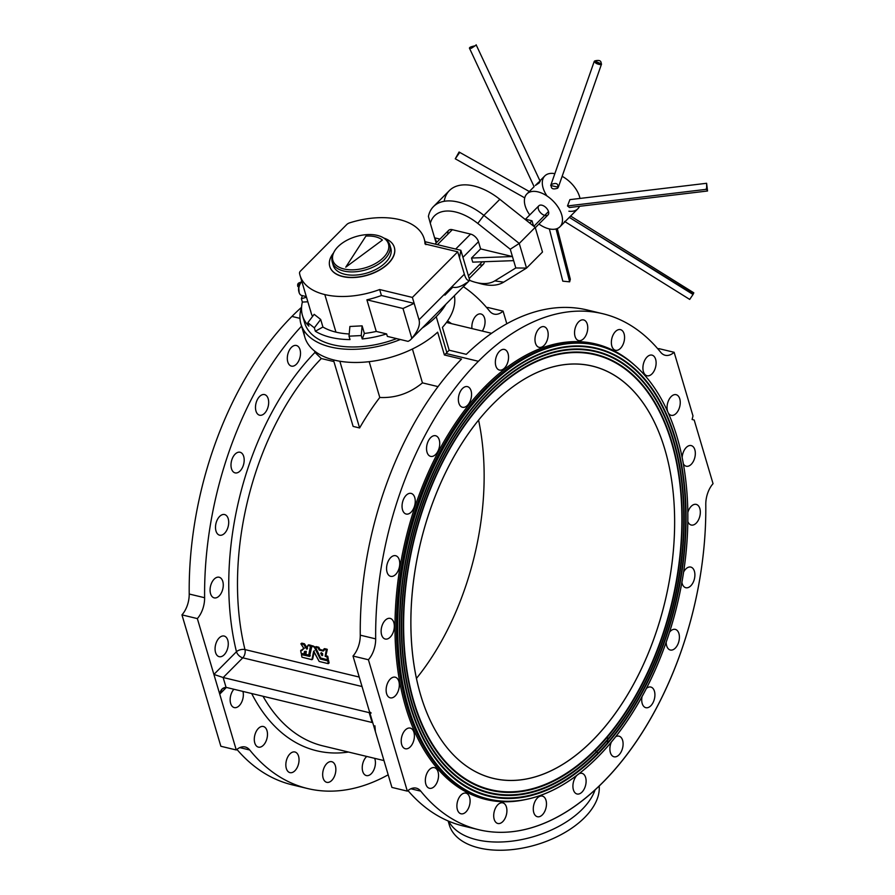 <?xml version="1.0" encoding="UTF-8"?>
<svg xmlns="http://www.w3.org/2000/svg" width="895" height="895" viewBox="0 0 895 895"><rect width="100%" height="100%" fill="white"/><g stroke="black" fill="none" stroke-linecap="round" stroke-linejoin="round"><path stroke-width="1.34" d="M365.921 236.09A25.888 14.555 163.5 0 1 375.452 236.783A25.888 14.555 163.5 0 1 382.4 240.061L345.75 267.18L365.921 236.09L345.75 267.18L382.4 240.061A25.888 14.555 -16.5 0 0 375.452 236.783A25.888 14.555 -16.5 0 0 365.921 236.09M322.927 327.022A64.72 36.382 -16.5 0 0 335.949 332.134L324.818 294.567A64.72 36.382 163.5 0 1 300.049 275.459A64.72 36.382 163.5 0 1 299.545 273.322A5.18 2.909 163.5 0 1 300.496 271.04L346.701 224.578A5.18 2.909 163.5 0 1 349.766 222.81A5.18 2.909 -16.5 0 0 346.701 224.578L300.496 271.04A5.18 2.909 -16.5 0 0 299.545 273.322A64.72 36.382 -16.5 0 0 324.818 294.567A64.72 36.382 -16.5 0 0 379.659 289.544L412.394 297.42L457.737 251.831L425.002 243.955A64.72 36.382 -16.5 0 0 349.766 222.81A64.72 36.382 163.5 0 1 424.163 238.696A64.72 36.382 163.5 0 1 425.002 243.955L457.737 251.831L412.394 297.42L419.028 319.806C420.393 324.919 417.987 331.094 411.823 338.321L402.985 308.495L366.894 299.814L376.258 331.43A64.72 36.382 163.5 0 1 364.366 333.443L362.24 338.97L361.233 335.558L349.016 336.173L350.023 339.585A73.782 41.472 163.5 0 1 315.353 331.239L314.346 327.827L307.835 322.703L308.842 326.116A73.782 41.472 163.5 0 1 302.499 315.599A73.782 41.472 163.5 0 1 302.365 302.074L301.38 298.729L302.353 295.63L301.38 298.729L306.504 297.218L301.38 298.729L302.365 302.074A73.782 41.472 -16.5 0 0 308.842 326.116L307.835 322.703L314.346 327.827L320.678 319.448L322.927 327.022L315.353 331.239A73.782 41.472 -16.5 0 0 350.023 339.585L349.016 336.173L361.233 335.558L362.117 325.858L364.366 333.443A64.72 36.382 -16.5 0 0 376.258 331.43L386.618 333.913A73.782 41.472 163.5 0 1 362.24 338.97A73.782 41.472 -16.5 0 0 386.618 333.913L376.258 331.43L366.894 299.814A64.72 36.382 -16.5 0 0 381.427 295.507L379.659 289.544A64.72 36.382 163.5 0 1 324.818 294.567L335.949 332.134A64.72 36.382 163.5 0 1 322.927 327.022L320.678 319.448L314.167 314.324L320.678 319.448L314.346 327.827L315.353 331.239L322.927 327.022M300.049 275.459L311.18 313.026A64.72 36.382 -16.5 0 0 312.545 316.461A64.72 36.382 163.5 0 1 310.666 310.889M446.862 352.585L445.956 353.48L478.4 361.289A265.345 157.33 -76.5 0 1 602.794 313.731A265.345 157.33 -76.5 0 1 660.678 352.261A265.345 157.33 103.5 0 0 478.4 361.289L445.956 353.48L446.862 352.585L436.223 316.662A77.664 43.654 -16.5 0 0 445.889 304.244A77.664 43.654 163.5 0 1 436.223 316.662A77.664 43.654 163.5 0 1 422.227 328.04A77.664 43.654 -16.5 0 0 436.223 316.662L446.862 352.585L449.178 350.214L446.862 352.585M602.794 313.731L587.4 310.028A265.345 157.33 103.5 0 0 466.295 354.331L449.178 350.214L442.421 327.38A77.664 43.654 -16.5 0 0 454.392 295.686A77.664 43.654 163.5 0 1 442.421 327.38L449.178 350.214L466.295 354.331A265.345 157.33 -76.5 0 1 595.018 312.198M299.97 318.363L291.938 316.427A265.345 157.33 103.5 0 0 189.214 594.023L204.619 597.726A265.345 157.33 -76.5 0 1 301.57 326.138A265.345 157.33 103.5 0 0 204.619 597.726A20.708 12.284 -76.5 0 1 197.347 618.59L213.894 674.427L236.459 651.728A226.513 134.306 -76.5 0 1 314.973 352.44L314.559 351.019L314.973 352.44A226.513 134.306 103.5 0 0 236.459 651.728A6.209 3.289 166.2 0 1 244.973 649.58L359.231 677.067L244.973 649.58A220.304 130.625 -76.5 0 1 321.305 358.537A220.304 130.625 103.5 0 0 244.973 649.58A6.209 3.681 -76.5 0 1 242.78 657.825L223.202 677.526L369.12 712.633L369.624 712.129L369.12 712.633L223.202 677.526A6.209 3.58 44.8 0 1 223.135 677.504L226.055 687.36A6.209 3.58 44.8 0 1 226.122 687.382L372.04 722.489L226.122 687.382A6.209 3.58 -135.2 0 0 226.055 687.36L223.135 677.504A6.209 3.58 -135.2 0 0 223.202 677.526L242.78 657.825L362.039 686.521L242.78 657.825A6.209 3.681 103.5 0 0 244.973 649.58A6.209 3.289 -13.8 0 0 236.459 651.728A6.209 3.58 -135.2 0 0 242.78 657.825A6.209 3.58 44.8 0 1 236.459 651.728L213.894 674.427L197.347 618.59L181.953 614.876A20.708 12.284 103.5 0 0 189.214 594.023A265.345 157.33 -76.5 0 1 291.938 316.427L299.97 318.363M301.559 307.321A77.664 43.654 -16.5 0 0 325.579 345.582A77.664 43.654 -16.5 0 0 400.345 339.507A77.664 43.654 163.5 0 1 300.955 324.091A77.664 43.654 163.5 0 1 301.559 307.321M302.499 315.599L304.68 322.983A73.782 41.472 -16.5 0 0 396.619 338.612A73.782 41.472 163.5 0 1 303.897 319.202M487.674 307.433L503.079 311.136L506.816 323.766L503.079 311.136A20.708 12.284 -76.5 0 1 489.621 311.113A265.345 157.33 103.5 0 0 463.375 286.657A265.345 157.33 -76.5 0 1 489.621 311.113A20.708 12.284 103.5 0 0 494.141 314.111A20.708 12.284 103.5 0 0 503.079 311.136L487.674 307.433A20.708 12.284 -76.5 0 1 487.025 307.981A20.708 12.284 103.5 0 0 487.674 307.433M658.731 348.591L674.136 352.294L692.987 415.929L674.136 352.294A20.708 12.284 -76.5 0 1 660.678 352.261A20.708 12.284 103.5 0 0 665.198 355.27A20.708 12.284 103.5 0 0 674.136 352.294L658.731 348.591A20.708 12.284 -76.5 0 1 658.082 349.139A20.708 12.284 103.5 0 0 658.731 348.591M263.007 696.254A220.304 130.625 103.5 0 0 323.005 745.915A220.304 130.625 -76.5 0 1 263.007 696.254M464.248 785.821A226.513 134.306 103.5 0 0 466.463 786.582A226.513 134.306 -76.5 0 1 464.248 785.821M477.74 789.334A226.513 134.306 103.5 0 0 478.747 789.502A226.513 134.306 -76.5 0 1 477.74 789.334M391.92 787.421L375.385 731.584L391.92 787.421L407.326 791.124A20.708 12.284 -76.5 0 1 420.773 791.158L410.872 788.775L420.773 791.158A265.345 157.33 103.5 0 0 603.062 782.129A265.345 157.33 103.5 0 0 705.786 504.545A265.345 157.33 -76.5 0 1 478.657 829.687A265.345 157.33 -76.5 0 1 420.773 791.158A20.708 12.284 103.5 0 0 416.264 788.148A20.708 12.284 103.5 0 0 407.326 791.124L368.404 659.738L407.326 791.124L391.92 787.421M471.038 827.517A265.345 157.33 -76.5 0 1 407.975 790.576A265.345 157.33 103.5 0 0 463.252 825.984A265.345 157.33 103.5 0 0 471.038 827.517M595.376 750.021A10.617 6.299 103.5 0 0 596.394 751.666A10.617 6.299 -76.5 0 1 595.376 750.021M596.652 751.934A10.617 6.299 103.5 0 0 598.252 752.975M607.481 742.895A10.617 6.299 103.5 0 0 607.694 739.885M607.671 739.348A10.617 6.299 103.5 0 0 607.313 736.999M448.686 821.185A77.664 43.654 -16.5 0 0 523.586 839.186A77.664 43.654 -16.5 0 0 595.119 789.759A77.664 43.654 163.5 0 1 523.586 839.186A77.664 43.654 163.5 0 1 448.686 821.185M236.269 749.976A20.708 12.284 -76.5 0 1 249.727 749.999A265.345 157.33 103.5 0 0 388.184 774.801A265.345 157.33 -76.5 0 1 307.6 788.54A265.345 157.33 -76.5 0 1 249.727 749.999L239.815 747.616L249.727 749.999A20.708 12.284 103.5 0 0 245.208 747.001A20.708 12.284 103.5 0 0 236.269 749.976L219.734 694.128L236.269 749.976L220.864 746.262L181.953 614.876L220.864 746.262L236.269 749.976M226.39 687.438L219.734 694.128L213.894 674.427L223.135 677.504L213.894 674.427L219.734 694.128C220.416 689.922 222.519 687.662 226.055 687.36L222.24 688.859L219.734 694.128L226.39 687.438M348.513 752.046A226.513 134.306 -76.5 0 1 251.674 693.524A226.513 134.306 103.5 0 0 348.513 752.046M242.948 691.432A10.617 6.299 -76.5 0 1 239.222 705.707A10.617 6.299 -76.5 0 1 230.709 703.66A10.617 6.299 -76.5 0 1 233.886 689.251A10.617 6.299 103.5 0 0 230.149 700.103A10.617 6.299 103.5 0 0 234.266 707.587A10.617 6.299 103.5 0 0 241.337 702.799A10.617 6.299 103.5 0 0 242.948 691.432M258.398 728.407A10.617 6.299 -76.5 0 1 267.426 735.701A10.617 6.299 -76.5 0 1 256.843 746.352A10.617 6.299 -76.5 0 1 258.398 728.407A10.617 6.299 103.5 0 0 254.281 739.348A10.617 6.299 103.5 0 0 258.409 747.135A10.617 6.299 103.5 0 0 267.012 738.297A10.617 6.299 103.5 0 0 263.376 726.505A10.617 6.299 103.5 0 0 258.398 728.407M289.946 753.892A10.617 6.299 -76.5 0 1 298.986 761.197A10.617 6.299 -76.5 0 1 288.391 771.848A10.617 6.299 -76.5 0 1 289.946 753.892A10.617 6.299 103.5 0 0 285.841 764.833A10.617 6.299 103.5 0 0 289.958 772.631A10.617 6.299 103.5 0 0 298.561 763.782A10.617 6.299 103.5 0 0 294.925 751.99A10.617 6.299 103.5 0 0 289.946 753.892M326.764 763.603A10.617 6.299 -76.5 0 1 335.804 770.897A10.617 6.299 -76.5 0 1 325.209 781.548A10.617 6.299 -76.5 0 1 326.764 763.603A10.617 6.299 103.5 0 0 322.659 774.544A10.617 6.299 103.5 0 0 326.776 782.331A10.617 6.299 103.5 0 0 335.379 773.481A10.617 6.299 103.5 0 0 331.743 761.69A10.617 6.299 103.5 0 0 326.764 763.603M366.335 756.846A10.617 6.299 -76.5 0 1 366.76 756.443A10.617 6.299 103.5 0 0 366.335 756.846A10.617 6.299 103.5 0 0 362.229 767.787A10.617 6.299 103.5 0 0 366.346 775.573A10.617 6.299 103.5 0 0 373.718 770.203A10.617 6.299 103.5 0 0 374.681 758.345A10.617 6.299 -76.5 0 1 371.705 773.269A10.617 6.299 -76.5 0 1 362.799 771.669A10.617 6.299 -76.5 0 1 366.335 756.846M627.574 362.867A10.617 6.299 103.5 0 0 627.529 363.448A10.617 6.299 -76.5 0 1 627.574 362.867M447.534 320.947A226.513 134.306 -76.5 0 1 451.583 323.677A226.513 134.306 103.5 0 0 447.534 320.947M475.961 315.879A10.617 6.299 -76.5 0 1 484.24 317.21A10.617 6.299 -76.5 0 1 482.293 331.06A10.617 6.299 103.5 0 0 485.023 320.611A10.617 6.299 103.5 0 0 480.939 313.977A10.617 6.299 103.5 0 0 475.961 315.879A10.617 6.299 103.5 0 0 471.967 328.577A10.617 6.299 -76.5 0 1 475.961 315.879M291.412 347.383A10.617 6.299 -76.5 0 1 300.451 354.677A10.617 6.299 -76.5 0 1 289.857 365.328A10.617 6.299 -76.5 0 1 291.412 347.383A10.617 6.299 103.5 0 0 287.306 358.324A10.617 6.299 103.5 0 0 291.423 366.111A10.617 6.299 103.5 0 0 300.026 357.262A10.617 6.299 103.5 0 0 296.39 345.481A10.617 6.299 103.5 0 0 291.412 347.383M259.595 396.485A10.617 6.299 -76.5 0 1 268.623 403.779A10.617 6.299 -76.5 0 1 258.04 414.43A10.617 6.299 -76.5 0 1 259.595 396.485A10.617 6.299 103.5 0 0 255.478 407.426A10.617 6.299 103.5 0 0 259.606 415.213A10.617 6.299 103.5 0 0 268.198 406.375A10.617 6.299 103.5 0 0 264.562 394.583A10.617 6.299 103.5 0 0 259.595 396.485M235.105 454.145A10.617 6.299 -76.5 0 1 244.134 461.451A10.617 6.299 -76.5 0 1 233.55 472.101A10.617 6.299 -76.5 0 1 235.105 454.145A10.617 6.299 103.5 0 0 230.988 465.087A10.617 6.299 103.5 0 0 235.116 472.884A10.617 6.299 103.5 0 0 243.708 464.035A10.617 6.299 103.5 0 0 240.073 452.243A10.617 6.299 103.5 0 0 235.105 454.145M219.611 516.449A10.617 6.299 -76.5 0 1 228.65 523.754A10.617 6.299 -76.5 0 1 218.056 534.404A10.617 6.299 -76.5 0 1 219.611 516.449A10.617 6.299 103.5 0 0 215.505 527.39A10.617 6.299 103.5 0 0 219.622 535.188A10.617 6.299 103.5 0 0 228.225 526.338A10.617 6.299 103.5 0 0 224.589 514.547A10.617 6.299 103.5 0 0 219.611 516.449M214.185 579.132A10.617 6.299 -76.5 0 1 223.213 586.438A10.617 6.299 -76.5 0 1 212.63 597.088A10.617 6.299 -76.5 0 1 214.185 579.132A10.617 6.299 103.5 0 0 210.068 590.073A10.617 6.299 103.5 0 0 214.196 597.871A10.617 6.299 103.5 0 0 222.788 589.022A10.617 6.299 103.5 0 0 219.152 577.23A10.617 6.299 103.5 0 0 214.185 579.132M219.174 637.945A10.617 6.299 -76.5 0 1 228.214 645.239A10.617 6.299 -76.5 0 1 217.619 655.89A10.617 6.299 -76.5 0 1 219.174 637.945A10.617 6.299 103.5 0 0 215.069 648.886A10.617 6.299 103.5 0 0 219.185 656.673A10.617 6.299 103.5 0 0 227.789 647.835A10.617 6.299 103.5 0 0 224.153 636.043A10.617 6.299 103.5 0 0 219.174 637.945M438.035 386.618L422.451 382.87C409.731 393.353 395.512 398.219 379.782 397.469A220.304 130.625 103.5 0 0 359.611 427.967L353.122 426.412L333.41 359.868L353.122 426.412L359.611 427.967L339.843 361.233L359.611 427.967A220.304 130.625 -76.5 0 1 379.782 397.469L369.176 361.669L379.782 397.469C395.512 398.219 409.731 393.353 422.451 382.87L412.416 349.005L422.451 382.87L438.035 386.618M333.913 361.569L321.305 358.537L314.973 352.44L321.305 358.537L333.913 361.569M326.082 655.822L327.783 656.371A220.304 130.625 103.5 0 0 328.275 658.966L327.402 659.704L320.667 658.004L315.409 647.186L317.982 647.801L319.246 650.106L323.173 651.045L323.789 649.199L326.351 649.815L325.142 656.203L327.011 656.986L327.783 656.371L326.854 656.807L327.626 656.192L326.082 655.822L325.299 656.427L326.082 655.822M316.114 646.794L318.765 647.23L320.03 649.524L323.431 650.341L320.03 649.524L319.246 650.106L320.03 649.524L319.112 649.983L319.895 649.401L318.9 647.353L318.117 647.924L318.765 647.23L317.982 647.801L318.765 647.23L316.203 646.615L315.409 647.186L316.203 646.615M324.572 648.629L327.29 649.479L325.925 655.587L325.142 656.203L327.29 649.479L326.507 650.05L327.134 649.244L326.351 649.815L327.134 649.244L324.572 648.629L323.285 650.989M303.081 648.886L303.83 648.416L301.022 643.718L303.707 644.434L306.75 649.155L307.824 645.44L310.498 646L308.719 655.129L305.889 654.346L306.314 651.325L304.501 651.571L303.819 654.032L301.156 653.26A221.591 131.397 -76.5 0 1 300.664 650.643L301.626 650.665L302.667 649.155M301.727 643.348L304.501 643.863L307.522 648.562L306.75 649.155L307.522 648.562L304.501 643.863L303.707 644.434L304.378 643.774L303.584 644.333L304.378 643.774L301.805 643.147L301.022 643.718L301.805 643.147M308.719 644.814L311.438 645.664L309.502 654.502L308.618 655.185L309.502 654.502L311.438 645.664L310.643 646.235L311.281 645.429L310.498 646L311.281 645.429L308.719 644.814L307.824 645.44L306.974 649.188M304.938 651.336L303.819 654.032L304.938 651.336M321.148 658.396L328.543 660.32A220.304 130.625 103.5 0 0 329.08 662.882L328.208 663.643L319.202 661.472L313.619 651.336L311.941 659.649L301.962 657.187A221.591 131.397 -76.5 0 1 301.425 654.614L309.581 656.348L311.829 646.324L314.212 646.984L320.365 659.033L327.771 660.946L328.543 660.32L327.615 660.778L328.387 660.141L321.148 658.396L320.365 659.033L321.148 658.396M314.134 651.94L312.702 659L311.829 659.704L312.702 659L314.134 651.94M302.197 653.976L309.726 655.655L302.297 653.865L301.525 654.502L302.297 653.865M312.623 645.754L315.364 647.174L312.623 645.754L311.728 646.38L309.48 656.415L310.33 655.766M320.936 658.149L320.231 658.91L320.936 658.149M444.401 354.979L445.956 353.48L444.401 354.979L437.644 332.179L444.401 354.979L461.507 359.096L444.401 354.979M300.955 324.091L304.848 337.225A77.664 43.654 -16.5 0 0 359.812 362.397A77.664 43.654 -16.5 0 0 437.644 332.179A77.664 43.654 163.5 0 1 354.129 362.475A77.664 43.654 163.5 0 1 303.83 330.389M352.999 656.035A20.708 12.284 103.5 0 0 360.271 635.17A265.345 157.33 -76.5 0 1 461.507 359.096A265.345 157.33 103.5 0 0 360.271 635.17L375.676 638.873A265.345 157.33 -76.5 0 1 478.4 361.289A265.345 157.33 103.5 0 0 375.676 638.873A20.708 12.284 -76.5 0 1 368.404 659.738L352.999 656.035L369.545 711.872L352.999 656.035L368.404 659.738A20.708 12.284 103.5 0 0 375.676 638.873L360.271 635.17A20.708 12.284 -76.5 0 1 352.999 656.035M301.559 307.276A265.345 157.33 103.5 0 0 291.938 316.427A265.345 157.33 -76.5 0 1 301.559 307.276M596.025 752.035A226.771 134.463 103.5 0 0 629.263 368.505A226.771 134.463 103.5 0 0 402.985 596.059A226.771 134.463 103.5 0 0 596.025 752.035A226.771 134.463 -76.5 0 1 411.599 701.803A226.771 134.463 -76.5 0 1 492.071 389.817A226.771 134.463 -76.5 0 1 674.908 446.18A226.771 134.463 -76.5 0 1 603.129 744.539A226.771 134.463 -76.5 0 1 596.025 752.035L595.88 752.192A227.028 134.619 -76.5 0 1 410.268 698.402A227.028 134.619 103.5 0 0 595.88 752.192L596.025 752.035M490.091 394.415A224.186 132.93 -76.5 0 1 680.938 548.613A224.186 132.93 -76.5 0 1 457.244 773.571A224.186 132.93 -76.5 0 1 490.091 394.415A224.186 132.93 103.5 0 0 483.076 401.833A224.186 132.93 103.5 0 0 412.103 696.78A224.186 132.93 103.5 0 0 592.87 752.505A224.186 132.93 103.5 0 0 672.413 444.077A224.186 132.93 103.5 0 0 490.091 394.415L490.091 394.415M596.752 754.496A229.881 136.308 103.5 0 0 630.449 365.719A229.881 136.308 103.5 0 0 401.072 596.383A229.881 136.308 103.5 0 0 596.752 754.496A229.881 136.308 -76.5 0 1 409.798 703.582A229.881 136.308 -76.5 0 1 491.366 387.311A229.881 136.308 -76.5 0 1 676.721 444.457A229.881 136.308 -76.5 0 1 603.957 746.9A229.881 136.308 -76.5 0 1 596.752 754.496L596.618 754.653A230.138 136.454 -76.5 0 1 408.467 700.136A230.138 136.454 103.5 0 0 596.618 754.653L596.752 754.496M489.364 391.954A227.285 134.765 -76.5 0 1 682.851 548.288A227.285 134.765 -76.5 0 1 456.058 776.357A227.285 134.765 -76.5 0 1 489.364 391.954A227.285 134.765 103.5 0 0 482.248 399.472A227.285 134.765 103.5 0 0 410.302 698.503A227.285 134.765 103.5 0 0 593.564 755A227.285 134.765 103.5 0 0 674.215 442.298A227.285 134.765 103.5 0 0 489.364 391.954L489.364 391.954M487.965 387.233A233.248 138.3 103.5 0 0 453.787 781.704A233.248 138.3 103.5 0 0 686.521 547.662A233.248 138.3 103.5 0 0 487.965 387.233A233.248 138.3 -76.5 0 1 597.312 345.425A233.248 138.3 -76.5 0 1 677.213 604.55A233.248 138.3 -76.5 0 1 488.2 798.966A233.248 138.3 -76.5 0 1 397.648 627.675A233.248 138.3 -76.5 0 1 487.965 387.233L486.746 386.942A233.248 138.3 -76.5 0 1 596.104 345.134A233.248 138.3 103.5 0 0 486.746 386.942A1.04 0.593 44.8 0 1 485.694 385.924A234.277 138.915 -76.5 0 1 633.694 364.321A234.277 138.915 103.5 0 0 485.694 385.924A234.277 138.915 103.5 0 0 396.698 660.823A234.277 138.915 103.5 0 0 529.18 798.687A234.277 138.915 -76.5 0 1 396.698 660.823A234.277 138.915 -76.5 0 1 485.694 385.924A1.04 0.593 -135.2 0 0 486.746 386.942A233.248 138.3 103.5 0 0 396.429 627.384A233.248 138.3 103.5 0 0 486.981 798.676A233.248 138.3 -76.5 0 1 396.429 627.384A233.248 138.3 -76.5 0 1 486.746 386.942L487.965 387.233M488.636 389.493A230.395 136.611 -76.5 0 1 684.764 547.953A230.395 136.611 -76.5 0 1 454.873 779.142A230.395 136.611 -76.5 0 1 488.636 389.493A230.395 136.611 103.5 0 0 481.42 397.111A230.395 136.611 103.5 0 0 408.489 700.226A230.395 136.611 103.5 0 0 594.258 757.494A230.395 136.611 103.5 0 0 676.016 440.519A230.395 136.611 103.5 0 0 488.636 389.493L488.636 389.493M299.982 786.358A265.345 157.33 -76.5 0 1 236.918 749.428A265.345 157.33 103.5 0 0 292.206 784.837L307.6 788.54M416.421 678.444A212.014 125.714 103.5 0 0 478.579 420.113A212.014 125.714 -76.5 0 1 416.421 678.444M713.046 483.68L694.196 420.035L692.103 419.486L692.987 415.929L692.103 419.486L694.196 420.035L713.046 483.68A20.708 12.284 103.5 0 0 705.786 504.545A20.708 12.284 -76.5 0 1 713.046 483.68M647.018 357.027A10.617 6.299 -76.5 0 1 656.057 364.332A10.617 6.299 -76.5 0 1 645.463 374.983A10.617 6.299 -76.5 0 1 647.018 357.027A10.617 6.299 103.5 0 0 642.912 367.968A10.617 6.299 103.5 0 0 647.029 375.766A10.617 6.299 103.5 0 0 655.632 366.916A10.617 6.299 103.5 0 0 651.996 355.125A10.617 6.299 103.5 0 0 647.018 357.027M615.469 331.53A10.617 6.299 -76.5 0 1 624.509 338.836A10.617 6.299 -76.5 0 1 613.914 349.486A10.617 6.299 -76.5 0 1 615.469 331.53A10.617 6.299 103.5 0 0 611.363 342.472A10.617 6.299 103.5 0 0 615.48 350.269A10.617 6.299 103.5 0 0 624.083 341.42A10.617 6.299 103.5 0 0 620.448 329.628A10.617 6.299 103.5 0 0 615.469 331.53M578.651 321.831A10.617 6.299 -76.5 0 1 587.691 329.136A10.617 6.299 -76.5 0 1 577.096 339.787A10.617 6.299 -76.5 0 1 578.651 321.831A10.617 6.299 103.5 0 0 574.545 332.772A10.617 6.299 103.5 0 0 578.662 340.57A10.617 6.299 103.5 0 0 587.265 331.721A10.617 6.299 103.5 0 0 583.629 319.929A10.617 6.299 103.5 0 0 578.651 321.831M539.081 328.588A10.617 6.299 -76.5 0 1 548.12 335.893A10.617 6.299 -76.5 0 1 537.526 346.544A10.617 6.299 -76.5 0 1 539.081 328.588A10.617 6.299 103.5 0 0 534.975 339.529A10.617 6.299 103.5 0 0 539.092 347.327A10.617 6.299 103.5 0 0 547.695 338.478A10.617 6.299 103.5 0 0 544.059 326.686A10.617 6.299 103.5 0 0 539.081 328.588M499.455 351.343A10.617 6.299 -76.5 0 1 508.483 358.638A10.617 6.299 -76.5 0 1 497.9 369.288A10.617 6.299 -76.5 0 1 499.455 351.343A10.617 6.299 103.5 0 0 495.338 362.285A10.617 6.299 103.5 0 0 499.466 370.071A10.617 6.299 103.5 0 0 508.069 361.233A10.617 6.299 103.5 0 0 504.433 349.442A10.617 6.299 103.5 0 0 499.455 351.343M462.469 388.531A10.617 6.299 -76.5 0 1 471.508 395.836A10.617 6.299 -76.5 0 1 460.914 406.487A10.617 6.299 -76.5 0 1 462.469 388.531A10.617 6.299 103.5 0 0 458.363 399.472A10.617 6.299 103.5 0 0 462.48 407.27A10.617 6.299 103.5 0 0 471.083 398.42A10.617 6.299 103.5 0 0 467.447 386.629A10.617 6.299 103.5 0 0 462.469 388.531M430.652 437.633A10.617 6.299 -76.5 0 1 439.68 444.938A10.617 6.299 -76.5 0 1 429.085 455.589A10.617 6.299 -76.5 0 1 430.652 437.633A10.617 6.299 103.5 0 0 426.535 448.574A10.617 6.299 103.5 0 0 430.652 456.372A10.617 6.299 103.5 0 0 439.255 447.522A10.617 6.299 103.5 0 0 435.619 435.731A10.617 6.299 103.5 0 0 430.652 437.633M406.151 495.304A10.617 6.299 -76.5 0 1 415.19 502.598A10.617 6.299 -76.5 0 1 404.596 513.249A10.617 6.299 -76.5 0 1 406.151 495.304A10.617 6.299 103.5 0 0 402.045 506.246A10.617 6.299 103.5 0 0 406.162 514.043A10.617 6.299 103.5 0 0 414.765 505.194A10.617 6.299 103.5 0 0 411.129 493.402A10.617 6.299 103.5 0 0 406.151 495.304M390.667 557.607A10.617 6.299 -76.5 0 1 399.707 564.902A10.617 6.299 -76.5 0 1 389.112 575.552A10.617 6.299 -76.5 0 1 390.667 557.607A10.617 6.299 103.5 0 0 386.562 568.549A10.617 6.299 103.5 0 0 390.679 576.335A10.617 6.299 103.5 0 0 399.282 567.497A10.617 6.299 103.5 0 0 395.646 555.706A10.617 6.299 103.5 0 0 390.667 557.607M385.23 620.291A10.617 6.299 -76.5 0 1 394.27 627.596A10.617 6.299 -76.5 0 1 383.675 638.247A10.617 6.299 -76.5 0 1 385.23 620.291A10.617 6.299 103.5 0 0 381.125 631.232A10.617 6.299 103.5 0 0 385.242 639.03A10.617 6.299 103.5 0 0 393.845 630.181A10.617 6.299 103.5 0 0 390.209 618.389A10.617 6.299 103.5 0 0 385.23 620.291M390.231 679.092A10.617 6.299 -76.5 0 1 399.271 686.398A10.617 6.299 -76.5 0 1 388.676 697.048A10.617 6.299 -76.5 0 1 390.231 679.092A10.617 6.299 103.5 0 0 386.125 690.034A10.617 6.299 103.5 0 0 390.242 697.831A10.617 6.299 103.5 0 0 398.846 688.982A10.617 6.299 103.5 0 0 395.21 677.191A10.617 6.299 103.5 0 0 390.231 679.092M405.312 730.007A10.617 6.299 -76.5 0 1 414.351 737.312A10.617 6.299 -76.5 0 1 403.757 747.963A10.617 6.299 -76.5 0 1 405.312 730.007A10.617 6.299 103.5 0 0 401.206 740.948A10.617 6.299 103.5 0 0 405.323 748.746A10.617 6.299 103.5 0 0 413.926 739.896A10.617 6.299 103.5 0 0 410.29 728.105A10.617 6.299 103.5 0 0 405.312 730.007M429.455 769.555A10.617 6.299 -76.5 0 1 438.483 776.86A10.617 6.299 -76.5 0 1 427.899 787.51A10.617 6.299 -76.5 0 1 429.455 769.555A10.617 6.299 103.5 0 0 425.338 780.496A10.617 6.299 103.5 0 0 429.466 788.294A10.617 6.299 103.5 0 0 438.058 779.444A10.617 6.299 103.5 0 0 434.422 767.653A10.617 6.299 103.5 0 0 429.455 769.555M461.003 795.051A10.617 6.299 -76.5 0 1 470.043 802.356A10.617 6.299 -76.5 0 1 459.448 813.007A10.617 6.299 -76.5 0 1 461.003 795.051A10.617 6.299 103.5 0 0 456.897 805.992A10.617 6.299 103.5 0 0 461.014 813.79A10.617 6.299 103.5 0 0 469.618 804.941A10.617 6.299 103.5 0 0 465.982 793.149A10.617 6.299 103.5 0 0 461.003 795.051M497.821 804.75A10.617 6.299 -76.5 0 1 506.85 812.056A10.617 6.299 -76.5 0 1 496.266 822.706A10.617 6.299 -76.5 0 1 497.821 804.75A10.617 6.299 103.5 0 0 493.704 815.692A10.617 6.299 103.5 0 0 497.833 823.49A10.617 6.299 103.5 0 0 506.436 814.64A10.617 6.299 103.5 0 0 502.8 802.849A10.617 6.299 103.5 0 0 497.821 804.75M537.392 797.993A10.617 6.299 -76.5 0 1 546.42 805.299A10.617 6.299 -76.5 0 1 535.836 815.949A10.617 6.299 -76.5 0 1 537.392 797.993A10.617 6.299 103.5 0 0 533.275 808.935A10.617 6.299 103.5 0 0 537.403 816.732A10.617 6.299 103.5 0 0 546.006 807.883A10.617 6.299 103.5 0 0 542.37 796.091A10.617 6.299 103.5 0 0 537.392 797.993M577.018 775.249A10.617 6.299 -76.5 0 1 577.555 774.746A10.617 6.299 103.5 0 0 577.018 775.249A10.617 6.299 103.5 0 0 572.912 786.19A10.617 6.299 103.5 0 0 577.029 793.988A10.617 6.299 103.5 0 0 585.632 785.139A10.617 6.299 103.5 0 0 581.996 773.347A10.617 6.299 103.5 0 0 578.271 774.197L577.018 775.249M615.469 736.876A10.617 6.299 -76.5 0 1 623.043 745.311A10.617 6.299 -76.5 0 1 613.802 756.734A10.617 6.299 -76.5 0 1 611.486 741.787A10.617 6.299 103.5 0 0 614.015 756.79A10.617 6.299 103.5 0 0 622.618 747.94A10.617 6.299 103.5 0 0 618.982 736.149A10.617 6.299 103.5 0 0 615.469 736.876M646.279 688.524A10.617 6.299 -76.5 0 1 654.894 693.882A10.617 6.299 -76.5 0 1 647.532 707.71A10.617 6.299 -76.5 0 1 642.084 696.411A10.617 6.299 103.5 0 0 645.832 707.688A10.617 6.299 103.5 0 0 654.435 698.838A10.617 6.299 103.5 0 0 650.799 687.047A10.617 6.299 103.5 0 0 646.279 688.524M670.31 631.288A10.617 6.299 -76.5 0 1 679.204 634.756A10.617 6.299 -76.5 0 1 673.566 649.457A10.617 6.299 -76.5 0 1 666.204 642.006A10.617 6.299 103.5 0 0 670.321 650.016A10.617 6.299 103.5 0 0 678.925 641.178A10.617 6.299 103.5 0 0 675.289 629.386A10.617 6.299 103.5 0 0 670.31 631.288A10.617 6.299 103.5 0 0 669.471 632.239A10.617 6.299 -76.5 0 1 670.31 631.288M685.805 568.985A10.617 6.299 -76.5 0 1 694.52 571.659A10.617 6.299 -76.5 0 1 690.202 586.359A10.617 6.299 -76.5 0 1 681.889 582.309A10.617 6.299 103.5 0 0 685.816 587.724A10.617 6.299 103.5 0 0 694.419 578.875A10.617 6.299 103.5 0 0 690.783 567.083A10.617 6.299 103.5 0 0 685.805 568.985A10.617 6.299 103.5 0 0 683.59 572.095A10.617 6.299 -76.5 0 1 685.805 568.985M691.231 506.301A10.617 6.299 -76.5 0 1 699.778 508.338A10.617 6.299 -76.5 0 1 696.545 522.792A10.617 6.299 -76.5 0 1 687.83 521.516A10.617 6.299 103.5 0 0 691.242 525.029A10.617 6.299 103.5 0 0 699.845 516.18A10.617 6.299 103.5 0 0 696.209 504.388A10.617 6.299 103.5 0 0 691.231 506.301A10.617 6.299 103.5 0 0 687.841 512.399A10.617 6.299 -76.5 0 1 691.231 506.301M686.241 447.489A10.617 6.299 -76.5 0 1 694.621 449.1A10.617 6.299 -76.5 0 1 692.182 463.218A10.617 6.299 -76.5 0 1 683.4 463.912A10.617 6.299 103.5 0 0 686.252 466.228A10.617 6.299 103.5 0 0 694.856 457.379A10.617 6.299 103.5 0 0 691.22 445.587A10.617 6.299 103.5 0 0 686.241 447.489A10.617 6.299 103.5 0 0 682.169 457.39A10.617 6.299 -76.5 0 1 686.241 447.489M671.16 396.586A10.617 6.299 -76.5 0 1 679.518 398.118A10.617 6.299 -76.5 0 1 677.202 412.181A10.617 6.299 -76.5 0 1 668.42 413.166A10.617 6.299 103.5 0 0 671.172 415.314A10.617 6.299 103.5 0 0 679.775 406.464A10.617 6.299 103.5 0 0 676.139 394.684A10.617 6.299 103.5 0 0 671.16 396.586A10.617 6.299 103.5 0 0 667.581 411.275A10.617 6.299 -76.5 0 1 671.16 396.586M595.298 749.574A223.66 132.617 103.5 0 0 628.077 371.291A223.66 132.617 103.5 0 0 404.898 595.734A223.66 132.617 103.5 0 0 595.298 749.574A223.66 132.617 -76.5 0 1 413.389 700.024A223.66 132.617 -76.5 0 1 492.765 392.312A223.66 132.617 -76.5 0 1 673.096 447.914A223.66 132.617 -76.5 0 1 602.301 742.179A223.66 132.617 -76.5 0 1 595.298 749.574L595.153 749.73A223.929 132.773 -76.5 0 1 412.08 696.679A223.929 132.773 103.5 0 0 595.153 749.73L595.298 749.574M492.955 404.07A212.014 125.714 -76.5 0 1 673.432 549.888A212.014 125.714 -76.5 0 1 461.876 762.641A212.014 125.714 -76.5 0 1 492.955 404.07A212.014 125.714 103.5 0 0 410.85 622.629A212.014 125.714 103.5 0 0 493.156 778.337A212.014 125.714 103.5 0 0 664.985 601.608A212.014 125.714 103.5 0 0 592.356 366.066A212.014 125.714 103.5 0 0 492.955 404.07M481.42 397.111L481.286 397.257A230.138 136.454 -76.5 0 1 488.491 389.649A230.138 136.454 -76.5 0 1 676.698 444.356A230.138 136.454 103.5 0 0 676.665 444.267A230.138 136.454 103.5 0 0 488.491 389.649A230.138 136.454 103.5 0 0 481.353 397.179M603.823 747.045A230.138 136.454 103.5 0 0 603.89 746.967A230.138 136.454 -76.5 0 1 596.618 754.653M482.248 399.472L482.114 399.617A227.028 134.619 -76.5 0 1 489.218 392.111A227.028 134.619 -76.5 0 1 674.886 446.09A227.028 134.619 103.5 0 0 674.864 445.99A227.028 134.619 103.5 0 0 489.218 392.111A227.028 134.619 103.5 0 0 482.181 399.539M602.995 744.685A227.028 134.619 103.5 0 0 603.062 744.606A227.028 134.619 -76.5 0 1 595.88 752.192M483.076 401.833L482.942 401.978A223.929 132.773 -76.5 0 1 489.957 394.572A223.929 132.773 -76.5 0 1 673.074 447.813A223.929 132.773 103.5 0 0 673.051 447.713A223.929 132.773 103.5 0 0 489.957 394.572A223.929 132.773 103.5 0 0 483.009 401.9M602.167 742.324A223.929 132.773 103.5 0 0 602.234 742.246A223.929 132.773 -76.5 0 1 595.153 749.73M369.545 711.872L375.385 731.584L369.545 711.872C371.749 713.192 371.638 713.449 369.187 712.644A6.209 3.58 44.8 0 1 369.12 712.633A6.209 3.58 -135.2 0 0 369.187 712.644L369.814 712.789L369.187 712.644C371.638 713.449 371.749 713.192 369.545 711.872M372.107 722.5A6.209 3.58 -135.2 0 0 372.04 722.489A6.209 3.58 44.8 0 1 372.107 722.5L369.187 712.644L372.767 722.757M374.915 725.8L375.385 731.584M197.347 618.59A20.708 12.284 103.5 0 0 204.619 597.726L189.214 594.023A20.708 12.284 -76.5 0 1 181.953 614.876L197.347 618.59M310.252 655.778L309.48 656.415L310.252 655.778M301.425 654.614L301.425 654.614A221.591 131.397 103.5 0 0 301.962 657.187L311.829 659.704M314.391 650.743L313.619 651.336L314.391 650.743M313.854 651.392L319.202 661.472L328.208 663.643L329.08 662.882A220.304 130.625 -76.5 0 1 328.543 660.32L327.771 660.946A221.591 131.397 103.5 0 0 328.308 663.531L329.08 662.882M328.308 663.531A221.591 131.397 -76.5 0 1 327.771 660.946L320.231 658.91L314.212 646.984L311.829 646.324M309.48 656.415L301.525 654.502M311.941 659.649L313.619 651.336M300.664 650.643L300.664 650.643A221.591 131.397 103.5 0 0 301.156 653.26L303.819 654.032L304.703 653.294M300.944 643.919L303.83 648.416M304.591 648.025L303.808 648.618L304.591 648.025M302.297 650.106L301.525 650.71L302.297 650.106M303.92 653.921L306.314 651.325L305.889 654.346L308.618 655.185M308.719 655.129L310.643 646.235L307.925 645.384M306.75 649.155L303.707 644.434L301.022 643.718M303.808 648.618L301.626 650.665M301.525 650.71L300.765 650.531M323.956 650.464L323.173 651.045L323.956 650.464M315.32 647.365L320.667 658.004L327.402 659.704L328.275 658.966A220.304 130.625 -76.5 0 1 327.783 656.371L327.011 656.986A221.591 131.397 103.5 0 0 327.503 659.593L328.275 658.966M327.503 659.593A221.591 131.397 -76.5 0 1 327.011 656.986L325.142 656.203L326.507 650.05L323.789 649.199M323.173 651.045L319.246 650.106L317.982 647.801L315.409 647.186M320.824 653.093L322.67 653.742L321.987 655.733L320.824 653.093L321.518 652.679L320.734 653.272L321.987 655.733L322.771 655.129L321.518 652.679L322.771 655.129L321.987 655.733L322.513 653.507L320.734 653.272M550.996 229.198A23.304 13.436 -135.2 0 0 559.89 210.28A23.304 13.436 -135.2 0 0 531.943 191.496A23.304 13.436 -135.2 0 0 529.75 214.934A23.304 13.436 44.8 0 1 526.92 193.913A23.304 13.436 44.8 0 1 552.92 200.816A23.304 13.436 44.8 0 1 559.968 226.771A23.304 13.436 44.8 0 1 550.996 229.198A23.304 13.436 44.8 0 1 538.935 224.052A23.304 13.436 -135.2 0 0 550.996 229.198M535.288 227.722L548.031 214.901A6.466 3.737 -135.2 0 0 548.512 211.567A6.466 3.737 44.8 0 1 542.225 214.173A6.466 3.737 44.8 0 1 539.595 205.291A6.466 3.737 44.8 0 1 548.512 211.567A6.466 3.737 -135.2 0 0 544.048 206.107A6.466 3.737 -135.2 0 0 538.857 205.783L525.477 219.23M693.211 294.03L569.287 217.362L567.195 219.499L577.857 208.77A23.304 13.436 -135.2 0 0 579.524 206.309A23.304 13.436 44.8 0 1 568.896 211.209M580.005 198.433A23.304 13.436 -135.2 0 0 562.138 176.326A23.304 13.436 44.8 0 1 580.005 198.433M546.968 195.949A23.304 13.436 44.8 0 1 554.844 173.652A23.304 13.436 -135.2 0 0 544.82 175.912L539.953 180.812M537.515 183.262L539.909 181.293M535.355 185.466C539.428 181.305 540.714 180.432 539.237 182.871L535.355 185.466L539.237 182.871C540.714 180.432 539.428 181.305 535.355 185.466M551.342 184.504C556.466 182.379 558.603 183.609 557.742 188.185C552.696 189.841 550.57 188.61 551.342 184.504M567.497 205.951L706.67 189.292L567.497 205.951L569.891 199.641L567.497 205.951L569.433 207.517L707.542 190.993L706.67 189.292L706.614 183.285L707.542 190.993M564.577 221.423L689.698 299.411L693.032 294.477L689.687 299.4M570.328 279.229L569.656 281.835L570.328 279.229L557.283 228.549M529.303 191.519L459.079 152.016L455.264 158.784L459.65 152.519M471.329 48.308C468.275 47.871 469.528 47.032 475.111 45.802L471.329 48.308L475.111 45.802C469.528 47.032 468.275 47.871 471.329 48.308M475.894 45.432L474.495 46.003M594.705 60.938C594.582 62.863 596.674 64.127 601.004 64.72C601.798 60.905 599.695 59.652 594.705 60.938L601.552 64.004L594.235 61.431L594.705 60.938M706.67 189.292L706.312 188.386L706.67 189.292M594.235 61.431L550.693 185.5L558.323 187.212L601.552 64.004M476.106 44.75L540.188 181.327M549.362 228.919L562.81 281.164L569.656 281.835L556.052 228.963L569.656 281.835M693.032 294.477L693.804 292.822L570.618 216.042L569.287 217.362L693.032 294.477M548.512 211.567L533.834 226.323L548.512 211.567M532.01 220.797L533.588 226.122L532.01 220.797L524.66 219.029L532.01 220.797L529.75 223.068L532.01 220.797M444.367 200.368A51.776 29.848 44.8 0 1 499.824 199.305L535.199 227.397L542.493 252.032L526.54 268.086L519.245 243.451L510.262 249.235L477.785 223.437A44.526 25.675 -135.2 0 0 430.316 223.347L434.601 237.824L439.971 239.11L434.601 237.824L430.316 223.347A44.526 25.675 44.8 0 1 477.785 223.437L510.262 249.235L512.432 256.541L510.262 249.235L519.245 243.451L483.871 215.359L477.785 223.437L483.871 215.359A51.776 29.848 -135.2 0 0 428.414 216.411L430.316 223.347L428.414 216.411A51.776 29.848 44.8 0 1 433.482 206.577A51.776 29.848 44.8 0 1 483.871 215.359L519.245 243.451L535.199 227.397L499.824 199.305L483.871 215.359L499.824 199.305A51.776 29.848 -135.2 0 0 449.435 190.534L433.482 206.577M469.193 278.468L483.378 264.193A7.764 4.475 -135.2 0 0 484.217 261.72A7.764 4.475 44.8 0 1 479.698 264.875M515.811 267.963L513.652 260.646L515.811 267.963L526.54 268.086L515.811 267.963L494.801 280.885L515.811 267.963M469.551 280.314A44.526 25.675 -135.2 0 0 494.801 280.885A44.526 25.675 44.8 0 1 475.614 282.373A44.526 25.675 44.8 0 1 469.551 280.314M435.82 241.93L434.601 237.824L435.82 241.93M387.345 336.386L386.618 333.913L387.345 336.386L408.064 341.364A25.888 14.924 -135.2 0 0 411.823 338.321A25.888 14.924 44.8 0 1 410.85 339.473A25.888 14.924 44.8 0 1 408.064 341.364L387.345 336.386M410.85 339.473L468.711 281.287A25.888 14.924 -135.2 0 0 469.685 280.124L460.847 250.298L425.047 241.695L460.847 250.298L469.685 280.124A25.888 14.924 44.8 0 1 465.937 283.178C460.914 286.702 456.551 288.045 452.825 287.194L444.916 295.149M307.858 301.794L302.365 302.074L307.858 301.794M349.218 333.969A64.72 36.382 163.5 0 1 335.949 332.134A64.72 36.382 -16.5 0 0 349.218 333.969M377.354 235.396A28.987 16.289 -16.5 0 0 332.66 255.858A28.987 16.289 -16.5 0 0 371.962 265.312A28.987 16.289 -16.5 0 0 377.354 235.396A28.987 16.289 163.5 0 1 384.402 238.484A28.987 16.289 163.5 0 1 365.283 267.806A28.987 16.289 163.5 0 1 333.287 253.632A28.987 16.289 163.5 0 1 377.354 235.396M394.337 247.412A33.652 18.918 163.5 0 1 367.476 275.212A33.652 18.918 163.5 0 1 329.808 266.531A33.652 18.918 -16.5 0 0 329.841 266.632A33.652 18.918 -16.5 0 0 367.476 275.212A33.652 18.918 -16.5 0 0 394.371 247.512A33.652 18.918 -16.5 0 0 394.337 247.412M469.685 280.124C467.649 281.153 465.881 279.173 464.36 274.206L419.028 319.806L464.36 274.206L457.737 251.831L464.36 274.206C465.881 279.173 467.649 281.153 469.685 280.124M349.9 326.474L362.117 325.858L349.9 326.474L349.016 336.173L349.9 326.474M402.985 308.495L411.823 338.321C417.987 331.094 420.393 324.919 419.028 319.806L414.161 303.383L402.985 308.495L414.161 303.383L412.394 297.42L379.659 289.544L381.427 295.507L414.161 303.383L381.427 295.507A64.72 36.382 163.5 0 1 366.894 299.814L402.985 308.495M460.847 250.298L459.504 257.782L460.847 250.298M424.812 241.739A64.72 36.382 163.5 0 1 425.763 244.134M383.731 238.025A33.652 18.918 163.5 0 1 394.315 247.311A33.652 18.918 163.5 0 1 367.42 275A33.652 18.918 163.5 0 1 329.774 266.43A33.652 18.918 163.5 0 1 333.589 252.882A33.652 18.918 -16.5 0 0 343.971 276.656A33.652 18.918 -16.5 0 0 387.982 263.611A33.652 18.918 -16.5 0 0 383.731 238.025M390.209 246.763A30.027 16.882 163.5 0 1 366.838 273.053A30.027 16.882 163.5 0 1 332.918 263.734M385.018 238.965A30.027 16.882 163.5 0 1 389.873 245.096A30.027 16.882 163.5 0 1 365.876 269.809A30.027 16.882 163.5 0 1 332.291 262.157A30.027 16.882 163.5 0 1 333.029 254.37M332.291 262.157L333.253 265.401A30.027 16.882 -16.5 0 0 366.838 273.053A30.027 16.882 -16.5 0 0 390.835 248.34L389.873 245.096M333.287 253.632L332.716 255.12A30.027 16.882 -16.5 0 0 365.876 269.809A30.027 16.882 -16.5 0 0 385.689 239.435L384.402 238.484M364.366 333.443L362.117 325.858L361.233 335.558L362.24 338.97L364.366 333.443M314.167 314.324L307.835 322.703L314.167 314.324M298.807 291.468A6.735 3.994 103.5 0 0 298.919 291.837A6.735 3.994 -76.5 0 1 301.156 282.395A6.735 3.994 103.5 0 0 300.944 282.619A6.735 3.994 103.5 0 0 298.807 291.468L299.019 292.24A7.764 4.609 -76.5 0 1 301.481 282.026A7.764 4.609 -76.5 0 1 301.716 281.768A7.764 4.609 -76.5 0 1 301.872 281.612L298.326 283.346A6.209 3.58 44.8 0 1 300.843 282.719A6.209 3.58 -135.2 0 0 298.326 283.346A6.209 3.58 -135.2 0 0 297.867 286.557M301.872 281.612A7.764 4.609 103.5 0 0 301.716 281.768A7.764 4.609 103.5 0 0 298.706 289.779A7.764 4.609 103.5 0 0 301.727 295.473L306.314 296.581M447.992 234.065A7.764 4.475 44.8 0 1 452.333 229.691L470.58 234.087A7.764 4.475 44.8 0 1 478.478 241.706L480.615 248.888L512.432 256.541L513.652 260.646L472.728 262.145L471.52 258.04L480.615 248.888L478.478 241.706L462.939 257.346L478.478 241.706A7.764 4.475 -135.2 0 0 470.58 234.087L455.689 249.056L470.58 234.087L452.333 229.691L437.442 244.671L452.333 229.691A7.764 4.475 -135.2 0 0 448.652 230.373L435.026 244.089M468.409 275.817L482.349 261.787L468.409 275.817M475.614 282.373L481.353 283.894A51.776 29.848 -135.2 0 0 503.661 282.16L494.801 280.885L503.661 282.16L526.54 268.086L503.661 282.16A51.776 29.848 44.8 0 1 478.344 282.999M526.54 268.086L542.493 252.032L535.199 227.397L519.245 243.451L526.54 268.086M436.838 242.254L434.601 237.824L436.838 242.254M480.615 248.888L471.52 258.04L512.432 256.541L480.615 248.888M471.52 258.04L472.728 262.145L513.652 260.646L512.432 256.541L471.52 258.04M448.138 820.961L449.335 825A77.664 43.654 -16.5 0 0 531.82 846.01A77.664 43.654 -16.5 0 0 599.202 785.922A77.664 43.654 163.5 0 1 528.408 846.86A77.664 43.654 163.5 0 1 448.518 821.118M383.977 760.582L323.005 745.915M467.212 780.585L467.861 780.753M491.59 333.298L446.471 322.446M478.657 829.687L463.252 825.984M486.981 798.676L488.2 798.966M596.104 345.134L597.312 345.425M312.545 645.765L311.762 646.335M302.219 653.876L301.447 654.513M312.679 659.044L311.907 659.693M329.058 662.982L328.286 663.631M301.47 649.927L300.686 650.542M303.897 654.021L304.669 653.395M309.469 654.547L308.697 655.174M308.641 644.825L307.858 645.396M301.727 643.169L300.944 643.729M302.376 650.083L301.604 650.699M324.493 648.64L323.71 649.211M324.035 650.452L323.252 651.034M316.125 646.626L315.342 647.197M328.252 659.067L327.481 659.693M526.92 193.913L534.158 186.63M559.968 226.771L567.206 219.488M706.614 183.285L569.869 199.641M469.405 48.061L534.125 186.686M455.264 158.784L524.75 197.873M424.163 238.696L425.919 244.648M299.21 292.844L298.326 283.346M300.944 282.619L301.481 282.026"/></g></svg>
